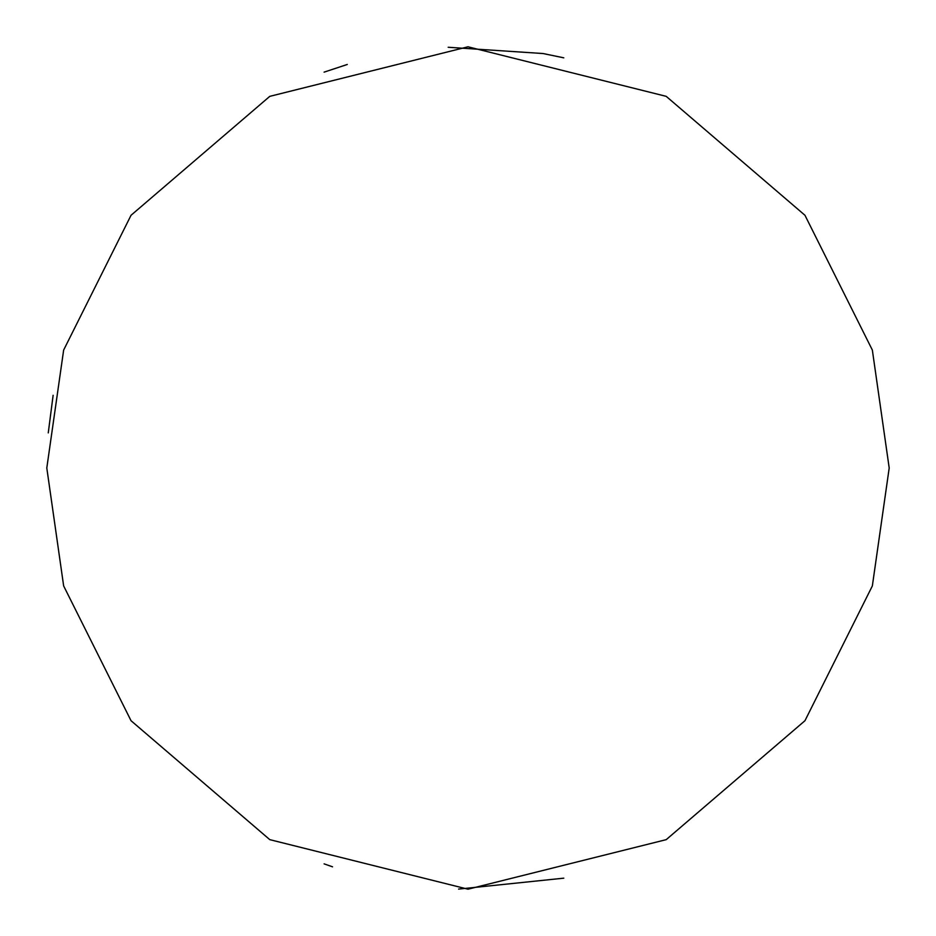 <?xml version="1.0" encoding="UTF-8"?>
<svg xmlns="http://www.w3.org/2000/svg" width="936" height="936" viewBox="0 0 936 936"><rect width="100%" height="100%" fill="white"/><g stroke="black" fill="none" stroke-linecap="round" stroke-linejoin="round"><path stroke-width="1.4" d="M563.8 878.167L458.581 889.095M332.537 866.818L324.09 863.858M889.2 468L872.352 585.936L804.96 720.72L666.21 839.65L468 889.2L269.79 839.65L131.04 720.72L63.648 585.936L46.8 468L63.648 350.064L131.04 215.28L269.79 96.349L468 46.8L666.21 96.349L804.96 215.28L872.352 350.064L889.2 468M324.09 72.142L347.291 64.467M448.18 47.268L543.067 53.539L563.8 57.833M53.13 395.284L48.262 432.9"/></g></svg>
